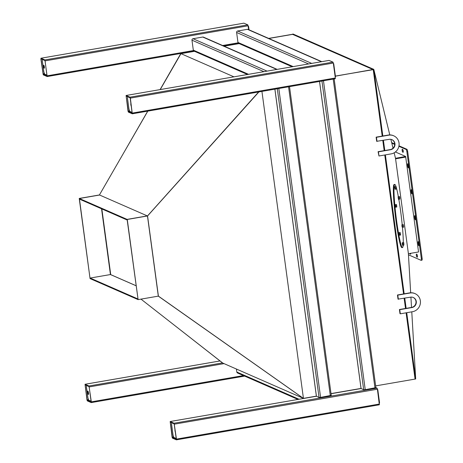 <?xml version="1.0" encoding="UTF-8"?>
<svg xmlns="http://www.w3.org/2000/svg" width="463" height="463" viewBox="0 0 463 463"><rect width="100%" height="100%" fill="white"/><g stroke="black" fill="none" stroke-linecap="round" stroke-linejoin="round"><path stroke-width="0.69" d="M130.213 98.249L132.146 113.151L128.332 111.49L126.202 96.489L126.254 96.125L130.051 97.786L130.213 98.249M130.352 98.11L132.296 113.805L128.361 112.092L128.031 111.166L126.086 95.471L130.022 97.184L130.352 98.11L333.308 63.037L335.328 77.992L335.258 78.733L132.325 113.788M329.014 60.416L332.978 62.117L333.308 63.037M41.068 59.241L43.198 74.236L47.012 75.903L45.085 60.994L44.917 60.531L41.12 58.87L41.068 59.241L41.711 59.131M40.877 58.963L43.233 74.838L47.168 76.551L44.888 59.935L40.981 58.222L40.877 58.963M248.7 29.673L247.844 24.863L243.879 23.167M176.264 438.831L174.134 423.83L170.32 422.169L172.415 437.535L176.212 439.196L176.264 438.831M176.409 439.833L379.342 404.778L377.391 389.088L377.061 388.162L375.91 387.658M176.455 439.109L174.105 423.234L170.164 421.521L172.114 437.211L172.444 438.137L176.38 439.85L176.455 439.109L379.411 404.037M87.119 399.824L85.192 384.915L89 386.582L89.168 387.039L91.13 401.577L91.078 401.948L87.281 400.287L87.119 399.824L88.52 399.581M86.986 399.963L85.036 384.267L88.971 385.98L91.321 401.855L91.217 402.596L87.316 400.883L86.986 399.963M130.902 103.342A1.702 0.399 -99.8 0 0 130.855 104.748A1.702 0.399 -99.8 0 0 131.313 106.368M127.672 96.744L127.481 98.092L128.969 109.1L129.796 111.415L132.134 112.44M43.794 65.283A1.482 0.347 80.2 0 1 44.35 66.788A1.482 0.347 80.2 0 1 44.24 68.2A1.482 0.347 80.2 0 1 44.188 68.188A1.482 0.347 80.2 0 1 43.626 66.684A1.482 0.347 80.2 0 1 43.736 65.271A1.482 0.347 80.2 0 1 43.794 65.283M42.544 59.495L42.353 60.838L43.84 71.846L44.662 74.161L47 75.185M175.361 432.182A1.482 0.347 80.2 0 1 174.997 430.816A1.482 0.347 80.2 0 1 175.02 429.629M171.756 422.788L171.565 424.137L173.052 435.145L173.88 437.46L176.218 438.484M88.016 391.287A1.482 0.347 -99.8 0 0 87.924 392.722A1.482 0.347 -99.8 0 0 88.479 394.198A1.482 0.347 -99.8 0 0 88.52 394.21M88.3 394.447A1.702 0.399 -99.8 0 0 88.45 394.389A1.702 0.399 -99.8 0 0 88.468 392.717A1.702 0.399 -99.8 0 0 87.889 391.142A1.702 0.399 -99.8 0 0 87.848 391.113A1.702 0.399 -99.8 0 0 87.64 392.595A1.702 0.399 -99.8 0 0 88.3 394.447M86.627 385.54L86.436 386.889L87.924 397.896L88.746 400.206L91.084 401.23M333.325 63.165L333.73 63.83L333.424 63.882M335.166 76.76L335.472 76.708L335.235 77.286M333.73 63.83L335.472 76.708M377.409 389.209L377.814 389.881L377.507 389.933M379.249 402.81L379.556 402.752L379.319 403.331M379.556 402.752L377.814 389.881M174.429 424.154L377.571 389.186M248.191 25.911L248.602 26.582L248.29 26.634M248.602 26.582L249.036 29.817M316.426 396.23L319.042 397.457L320.581 397.393L331.219 395.356M277.14 69.369L203.436 37.121A1.273 1.221 113.6 0 0 202.759 37.04L193.013 38.718A1.273 1.221 113.6 0 0 191.966 40.177L193.314 50.143A1.273 1.221 113.6 0 0 194.02 51.098L247.485 74.497M47.197 76.534L194.113 51.162M181.236 53.592L193.378 51.289M297.969 399.436L237.542 372.993A1.273 1.221 -66.4 0 1 236.836 372.038L236.431 369.052M361.076 388.515L363.692 389.742L365.238 389.678L375.869 387.641M321.791 61.654L248.087 29.4A1.273 1.221 113.6 0 0 247.41 29.319L237.664 31.004A1.273 1.221 113.6 0 0 236.616 32.462L237.965 42.428A1.273 1.221 113.6 0 0 238.671 43.383L292.136 66.776M223.785 46.022L238.763 43.447M238.983 43.522L238.028 43.574M258.915 91.923L147.564 215.961M258.649 91.969L147.471 215.972L158.305 296.135L138.107 299.625L127.267 219.468L147.471 215.972L99.429 194.952L147.801 111.126M316.374 396.131L303.433 398.371L261.931 91.402L303.433 398.371L158.404 296.117M110.732 274.675L101.843 208.929M303.433 398.371L222.639 363.015L179.673 329.372M160.239 89.567L180.964 53.656L194.506 51.312L180.801 53.581L160.094 89.596M147.709 111.143L123.482 153.265M180.964 53.656L233.942 76.835L180.964 53.656M136.076 285.729L110.732 274.64M140.989 299.127L222.801 363.085L303.271 398.296L158.305 296.135M384.799 150.533L390.263 149.59A5.301 5.087 113.6 0 0 391.848 139.618M377.009 141.452L376.448 137.297L388.625 135.19A9.538 9.156 -66.4 0 1 393.712 135.798A9.538 9.156 -66.4 0 1 399.013 145.625A9.538 9.156 -66.4 0 1 391.154 153.884L378.971 155.99L378.41 151.835L390.587 149.728A5.301 5.087 113.6 0 0 392.011 139.681A5.301 5.087 113.6 0 0 389.186 139.346L376.685 141.308L376.124 137.152L382.212 136.105L373.224 69.647L382.212 136.105M382.837 135.995L388.301 135.051A9.538 9.156 -66.4 0 1 393.388 135.659L393.712 135.798M378.971 155.99L378.086 151.69L384.174 150.637L382.797 140.451L384.174 150.637M376.448 137.297L376.124 137.152M378.41 151.835L378.086 151.69M406.138 308.364L411.601 307.42A5.301 5.087 113.6 0 0 413.187 297.449M398.348 299.283L397.786 295.128L409.963 293.027A9.538 9.156 -66.4 0 1 415.051 293.635A9.538 9.156 -66.4 0 1 420.352 303.462A9.538 9.156 -66.4 0 1 412.492 311.715L400.316 313.821L399.754 309.666L411.931 307.559A5.301 5.087 113.6 0 0 413.349 297.518A5.301 5.087 113.6 0 0 410.525 297.177L398.024 299.139L397.462 294.989L403.551 293.936L384.765 154.989L403.551 293.936M404.176 293.826L409.639 292.882A9.538 9.156 -66.4 0 1 414.726 293.49L415.051 293.635M400.316 313.821L399.986 313.677L399.424 309.521L405.513 308.474L404.135 298.282L405.513 308.474M397.786 295.128L397.462 294.989M399.754 309.666L399.424 309.521M406.051 149.41L406.867 149.271A2.118 0.498 80.2 0 1 407.689 151.586L406.879 151.725A2.118 0.498 -99.8 0 0 406.051 149.41L398.898 146.279M408.453 254.8L421.046 260.31A2.118 0.498 -99.8 0 0 421.127 260.322A2.118 0.498 -99.8 0 0 421.307 258.47L422.123 258.331A2.118 0.498 80.2 0 1 421.938 260.177A2.118 0.498 80.2 0 1 421.857 260.165M418.106 242.901L418.274 244.146A1.482 0.347 -99.8 0 0 418.911 245.778A1.482 0.347 -99.8 0 0 419.032 244.481L418.865 243.231A1.482 0.347 -99.8 0 0 418.234 241.605A1.482 0.347 -99.8 0 0 418.106 242.901L418.789 242.786M402.729 152.153L403.053 152.298A1.482 0.347 -99.8 0 0 403.105 152.304A1.482 0.347 -99.8 0 0 403.221 150.897A1.482 0.347 -99.8 0 0 402.66 149.393L402.335 149.248A1.482 0.347 -99.8 0 0 402.278 149.236A1.482 0.347 -99.8 0 0 402.168 150.649A1.482 0.347 -99.8 0 0 402.729 152.153L403.25 152.067M402.914 149.752A1.482 0.347 -99.8 0 0 403.285 151.65M409.796 253.498A1.482 0.347 -99.8 0 0 410.125 254.065L410.455 254.204A1.482 0.347 -99.8 0 0 410.507 254.216A1.482 0.347 -99.8 0 0 410.675 253.342M411.086 190.982L411.254 192.232A1.482 0.347 -99.8 0 0 411.891 193.858A1.482 0.347 -99.8 0 0 412.018 192.562L411.844 191.317A1.482 0.347 -99.8 0 0 411.213 189.685A1.482 0.347 -99.8 0 0 411.086 190.982L411.769 190.866M416.839 254.262L416.515 254.123A1.482 0.347 -99.8 0 0 416.457 254.112A1.482 0.347 -99.8 0 0 416.347 255.524A1.482 0.347 -99.8 0 0 416.908 257.029L417.232 257.173A1.482 0.347 -99.8 0 0 417.285 257.179A1.482 0.347 -99.8 0 0 417.4 255.773A1.482 0.347 -99.8 0 0 416.839 254.262M417.094 254.627A1.482 0.347 -99.8 0 0 417.464 256.525M407.579 165.025L407.747 166.269A1.482 0.347 -99.8 0 0 408.378 167.901A1.482 0.347 -99.8 0 0 408.505 166.605L408.337 165.355A1.482 0.347 -99.8 0 0 407.706 163.728A1.482 0.347 -99.8 0 0 407.579 165.025L408.262 164.909M414.599 216.944L414.767 218.189A1.482 0.347 -99.8 0 0 415.398 219.815A1.482 0.347 -99.8 0 0 415.525 218.519L415.357 217.274A1.482 0.347 -99.8 0 0 414.726 215.648A1.482 0.347 -99.8 0 0 414.599 216.944L415.276 216.823M421.307 258.47L406.879 151.725M394.679 144.433L391.802 143.177M422.123 258.331L407.689 151.586M406.867 149.271L398.984 145.822M394.679 143.935L391.669 142.621M147.575 216.053L158.392 296.025M127.267 219.468L127.192 220.018L79.474 199.136L79.225 198.442L90.065 278.604L79.387 198.511L99.591 195.021L79.387 198.511L127.105 219.393L147.309 215.903L127.105 219.393L138.107 299.625M79.225 198.442L99.429 194.952M101.547 208.796L110.437 274.547L136.081 285.764M90.14 278.055L90.227 278.674L137.945 299.555L137.858 298.93L90.14 278.055L110.437 274.547M395.495 158.305L405.629 156.453L405.715 157.079L395.576 158.826L405.715 157.079L418.546 251.982L408.389 253.701M410.669 292.766L408.383 253.533L395.524 158.421L394.152 152.807M393.023 148.172L390.87 139.34M389.788 134.918L373.855 69.572L382.86 136.191M383.422 140.341L384.828 150.724M385.39 154.879L404.199 294.022M404.76 298.172L406.167 308.555M406.728 312.71L415.693 379L411.781 311.836M411.52 307.432L410.924 297.124M375.667 385.887L415.062 379.081L406.103 312.82L415.062 379.081L415.693 379M335.403 76.181L373.774 69.352L292.981 33.996L292.431 34.291L373.224 69.647L373.774 69.352M415.658 379.006L415.062 379.081M395.963 186.496A31.791 2.61 83 0 0 394.754 184.442L394.123 184.517A31.791 2.61 83 0 0 396.015 221.123A31.791 2.61 83 0 0 401.861 247.63L402.486 247.555A31.791 2.61 83 0 0 403.169 245.268M402.214 224.758A31.791 2.61 83 0 0 400.599 210.949A31.791 2.61 83 0 0 398.822 199.304M398.359 196.729A31.791 2.61 83 0 0 396.421 187.984M394.754 184.442A31.791 2.61 83 0 0 396.641 221.048A31.791 2.61 83 0 0 402.486 247.555M402.254 243.393L402.688 243.648M403.273 242.6A31.791 2.61 83 0 0 402.457 227.333M403.881 244.533L403.748 242.664L403.881 244.533M403.84 245.187L403.626 242.56L402.723 242.67L402.937 245.297L403.84 245.187M402.619 242.78L403.626 242.56M403.626 243.984L402.723 244.094M402.706 243.37L402.237 243.335L402.254 242.751L402.688 242.705M402.937 245.274L402.567 245.315L402.26 243.619M402.237 243.335L402.648 243.162M402.868 244.886L402.798 244.505M398.851 199.275L398.44 199.304M398.822 199.258L398.417 199.327L398.111 196.763L398.545 196.717M398.724 198.899L398.655 198.517M398.545 197.655L398.51 197.238M402.515 226.934L402.081 226.922L402.48 226.534M402.434 226.471L402.034 226.662L401.901 224.798L402.335 224.752M403.69 227.084L403.273 224.607L402.266 224.827L402.584 227.345L402.081 226.922M402.335 225.695L402.301 225.273M395.356 189.199L394.991 189.245L394.673 186.676L395.107 186.635M395.286 188.817L395.217 188.435M395.107 187.573L395.072 187.156M399.216 232.657L398.799 232.692L399.129 235.233L399.494 235.187M398.822 232.669L399.256 232.634L398.828 232.686M399.43 234.805L399.361 234.423M399.251 233.56L399.216 233.144M395.703 207.152L395.338 207.198L395.026 204.629L395.425 204.623M395.639 206.764L395.57 206.388M395.46 205.526L395.425 205.109M399.887 198.384L399.604 196.677L399.887 198.384M398.475 196.792L399.482 196.567L398.475 196.792L398.579 198.106L398.793 199.31L399.696 199.2L399.482 196.567M399.482 197.996L398.579 198.106M403.487 227.235L402.584 227.345M402.37 226.141L403.273 226.031M403.163 224.717L402.266 224.827M396.299 187.104L396.455 188.968L396.299 187.104M395.037 186.705L396.044 186.485L395.037 186.705L395.142 188.024L395.356 189.222L396.259 189.112L396.044 186.485M396.044 187.914L395.142 188.024M400.287 233.254L400.599 234.955L400.287 233.254M400.188 233.902L400.182 232.472L399.175 232.698L399.5 235.216L400.402 235.106L400.188 233.902L399.285 234.012M400.182 232.472L399.175 232.698M396.496 204.536L396.803 206.932L396.496 204.536M396.287 204.548L395.39 204.658L395.495 205.977L395.709 207.175L396.612 207.065L396.287 204.548L395.39 204.658M396.397 205.867L395.495 205.977M224.161 46.19L240.216 43.418L224.161 46.19M268.65 38.4L292.431 34.291L268.818 38.475L292.593 34.366L373.062 69.577L335.391 76.088L373.224 69.647M331.016 393.602L361.065 388.411M240.054 43.343L223.999 46.121M405.629 156.453L395.39 151.974M126.845 96.379L126.202 96.489M129.571 110.784L128.17 111.027M129.733 111.247L128.332 111.49M335.328 77.992L132.372 113.065M332.978 62.117L130.022 97.184M329.077 60.404L126.115 95.476M43.036 73.779L44.436 73.536M43.198 74.236L44.604 73.999M40.981 58.222L243.943 23.156M44.888 59.935L247.844 24.863M45.218 60.861L248.174 25.789M47.238 75.81L193.441 50.548M222.61 45.507L238.092 42.833M172.415 437.535L173.816 437.298M172.253 437.072L173.654 436.835M170.286 422.54L170.928 422.43M170.199 421.521L316.391 396.264L274.872 89.168M331.033 393.729L361.042 388.544L331.033 393.724M174.105 423.234L377.061 388.162M85.794 385.175L85.151 385.285M88.688 400.044L87.281 400.287M244.614 376.089L91.28 402.584M243.44 375.574L91.321 401.855M224.034 363.623L89.301 386.906M222.5 362.905L88.971 385.98M220.006 360.955L85.065 384.273M288.559 86.801L330.327 395.709M278.819 88.485L320.581 397.393M277.302 88.746L319.042 397.457M274.906 89.162L316.437 396.322M248.538 74.311L193.314 50.143M263.904 71.655L191.966 40.177M267.047 71.117L193.013 38.718M276.787 69.433L202.759 37.04M236.836 372.038L299.029 399.251M333.21 79.086L374.978 387.994M323.469 80.77L365.238 389.678M321.953 81.031L363.692 389.742M319.557 81.447L361.088 388.607M293.195 66.597L237.965 42.428M308.555 63.94L236.616 32.462M311.697 63.396L237.664 31.004M321.438 61.718L247.41 29.319M388.625 135.19L388.301 135.051M390.587 149.728L390.263 149.59M409.963 293.027L409.639 292.882M411.931 307.559L411.601 307.42M418.274 244.146L418.974 244.03M410.652 253.973L410.125 254.065M411.254 192.232L411.954 192.11M417.429 256.942L416.908 257.029M407.747 166.269L408.447 166.148M414.767 218.189L415.461 218.067M329.043 60.404L126.086 95.471M335.258 78.733L132.296 113.805M40.952 58.222L243.908 23.15M47.168 76.551L194.147 51.156M223.803 46.028L238.798 43.441M176.38 439.85L379.342 404.778M170.164 421.521L316.391 396.253M244.632 376.095L91.252 402.596M220 360.943L85.036 384.267M289.514 86.639L331.259 395.396M319.522 81.453L361.047 388.567M334.164 78.924L375.91 387.681M421.938 260.177L421.127 260.322"/></g></svg>
